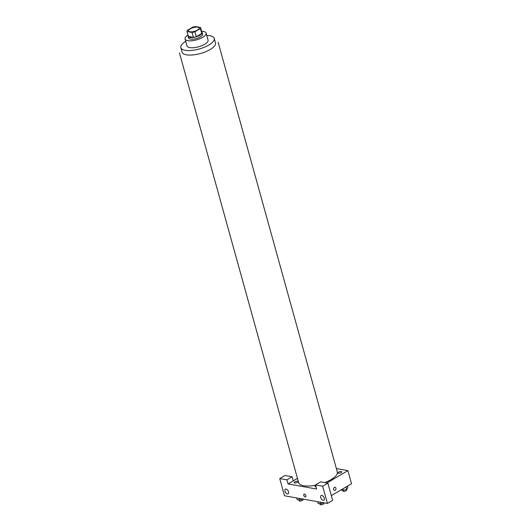 <?xml version="1.0" encoding="UTF-8"?>
<svg xmlns="http://www.w3.org/2000/svg" width="531" height="531" viewBox="0 0 531 531"><rect width="100%" height="100%" fill="white"/><g stroke="black" fill="none" stroke-linecap="round" stroke-linejoin="round"><path stroke-width="0.8" d="M197.359 30.128A5.469 1.958 164.5 0 1 191.89 31.833A5.469 1.958 164.5 0 1 188.512 30.951A5.469 1.958 164.5 0 1 193.257 27.599A5.469 1.958 164.5 0 1 199.052 28.03A5.469 1.958 164.5 0 1 197.359 30.128M200.526 27.446L195.508 26.55A7.062 2.529 164.5 0 0 192.653 27.187L187.171 30.413A7.062 2.529 164.5 0 0 186.978 31.375A7.062 2.529 164.5 0 0 187.045 31.535L192.063 32.431A7.062 2.529 164.5 0 0 194.917 31.794L200.399 28.568A7.062 2.529 164.5 0 0 200.585 27.605A7.062 2.529 164.5 0 0 200.526 27.446M187.045 31.535L188.405 36.46L193.423 37.349L192.063 32.431M194.917 31.794L196.284 36.712L201.76 33.486L200.399 28.568M196.284 36.712A7.062 2.529 164.5 0 1 193.423 37.349M188.405 36.46A7.062 2.529 164.5 0 1 188.346 36.294A7.062 2.529 164.5 0 1 188.313 36.128M201.886 32.364A7.062 2.529 164.5 0 1 201.953 32.524A7.062 2.529 164.5 0 1 201.76 33.486M188.173 35.663A7.295 2.615 -15.5 0 0 188.12 36.36A7.295 2.615 -15.5 0 0 189.939 37.482A7.295 2.615 -15.5 0 0 198.03 36.181A7.295 2.615 -15.5 0 0 202.178 32.464A7.295 2.615 -15.5 0 0 201.773 31.893M202.178 32.464L202.63 34.103A7.295 2.615 164.5 0 1 200.373 36.898A7.295 2.615 164.5 0 1 190.397 39.121A7.295 2.615 164.5 0 1 188.578 38L188.12 36.36M188.001 35.053A10.939 3.916 -15.5 0 0 185.06 38.975A10.939 3.916 -15.5 0 0 187.788 40.655A10.939 3.916 -15.5 0 0 199.921 38.71A10.939 3.916 -15.5 0 0 206.141 33.128A10.939 3.916 -15.5 0 0 201.607 31.283M185.06 38.975L186.998 45.945A10.939 3.916 -15.5 0 0 189.72 47.624A10.939 3.916 -15.5 0 0 201.86 45.679A10.939 3.916 -15.5 0 0 208.079 40.097L206.141 33.128M185.711 41.312A17.317 6.206 -15.5 0 0 180.845 47.651A17.317 6.206 -15.5 0 0 185.166 50.312A17.317 6.206 -15.5 0 0 204.375 47.232A17.317 6.206 -15.5 0 0 214.225 38.391A17.317 6.206 -15.5 0 0 206.791 35.464M218.115 42.175L337.291 471.92A20.052 7.182 164.5 0 1 331.078 479.612A20.052 7.182 164.5 0 1 324.799 482.593M315.587 485.215A20.052 7.182 164.5 0 1 298.641 482.639L179.465 52.894M338.479 472.178A2.051 0.737 -15.5 0 0 339.223 473.287A2.051 0.737 -15.5 0 0 341.758 471.793A2.051 0.737 -15.5 0 0 338.479 472.178M316.642 489.031L288.034 483.94L286.899 479.838L279.744 478.564L284.523 495.788L327.435 503.428L322.656 486.204L315.507 484.929L316.642 489.031M326.937 482.971L347.898 470.625L336.362 468.568M297.46 478.385L288.034 483.94M297.46 482.38A2.051 0.737 164.5 0 1 294.181 482.772A2.051 0.737 164.5 0 1 296.716 481.278A2.051 0.737 164.5 0 1 297.46 482.38M316.011 486.754A2.051 0.737 164.5 0 1 315.693 485.606M305.883 495.695A1.593 0.889 59.5 0 1 305.65 496.883A1.593 0.889 59.5 0 1 304.071 495.961A1.593 0.889 59.5 0 1 304.031 494.135A1.593 0.889 59.5 0 1 305.883 495.695M288.519 491.825A2.735 1.527 59.5 0 1 288.121 493.863A2.735 1.527 59.5 0 1 285.412 492.283A2.735 1.527 59.5 0 1 285.346 489.151A2.735 1.527 59.5 0 1 288.519 491.825M324.282 498.191A2.735 1.527 59.5 0 1 323.883 500.229A2.735 1.527 59.5 0 1 321.175 498.649A2.735 1.527 59.5 0 1 321.102 495.516A2.735 1.527 59.5 0 1 324.282 498.191M304.031 494.135A1.593 0.889 -120.5 0 0 304.071 495.961A1.593 0.889 -120.5 0 0 305.65 496.883M315.507 484.929L320.717 481.863L327.866 483.137L332.645 500.361L327.435 503.428M327.866 483.137L322.656 486.204M293.245 480.874L292.11 476.772L284.955 475.497L279.744 478.564M292.11 476.772L286.899 479.838M331.337 495.642L351.535 483.741L347.898 470.625M333.634 489.522A1.593 1.195 -79.9 0 1 333.88 487.909A1.593 1.195 -79.9 0 1 335.054 487.279A1.593 1.195 -79.9 0 1 335.95 489.058A1.593 1.195 -79.9 0 1 334.49 490.418A1.593 1.195 -79.9 0 1 333.634 489.522M334.49 490.418A1.593 1.195 100.1 0 0 335.944 489.058A1.593 1.195 100.1 0 0 335.054 487.279M340.975 489.967L343.291 490.378L346.776 489.25L347.851 487.697L347.427 486.164M343.291 490.378L342.867 488.852M346.776 489.25L346.132 486.927M346.624 489.297L346.796 489.914A2.051 0.737 164.5 0 1 346.159 490.704A2.051 0.737 164.5 0 1 344.115 491.341A2.051 0.737 164.5 0 1 342.847 491.009L342.641 490.266M317.591 501.676L318.069 503.388L320.472 503.819L323.724 502.764M320.472 503.819L320.001 502.107M323.824 502.784L323.976 503.355A2.051 0.737 164.5 0 1 323.346 504.138A2.051 0.737 164.5 0 1 321.295 504.782A2.051 0.737 164.5 0 1 320.027 504.45L319.821 503.7M296.71 497.959L297.181 499.671L299.59 500.102L302.843 499.047M299.59 500.102L299.112 498.39M302.935 499.067L303.095 499.638A2.051 0.737 164.5 0 1 302.458 500.421A2.051 0.737 164.5 0 1 300.413 501.065A2.051 0.737 164.5 0 1 299.145 500.733L298.94 499.983M214.225 38.391L215.48 42.905A17.317 6.206 164.5 0 1 210.11 49.549A17.317 6.206 164.5 0 1 186.414 54.819A17.317 6.206 164.5 0 1 182.1 52.164L180.845 47.651M188.346 36.294L186.978 31.375M201.953 32.524L200.585 27.605"/></g></svg>
